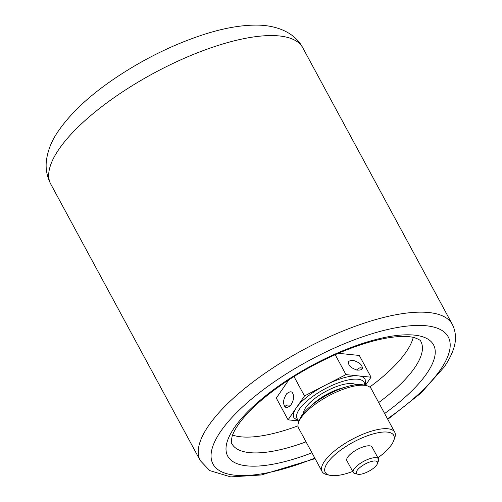 <?xml version="1.0" encoding="UTF-8"?>
<svg xmlns="http://www.w3.org/2000/svg" width="502" height="502" viewBox="0 0 502 502"><rect width="100%" height="100%" fill="white"/><g stroke="black" fill="none" stroke-linecap="round" stroke-linejoin="round"><path stroke-width="0.75" d="M369.729 387.055A107.441 36.458 151.6 0 0 406.174 351.896A107.441 36.458 151.6 0 0 413.24 337.369M232.57 435.052A107.441 36.458 151.6 0 0 297.968 425.853M348.432 354.337A40.587 13.774 151.6 0 0 345.094 353.998M285.613 384.563A40.587 13.774 151.6 0 0 283.429 387.751M361.766 365.971L362.124 366.793C363.109 369.208 361.402 370.307 357.01 370.093C352.373 368.449 349.687 366.642 348.959 364.653L348.601 363.837C347.616 361.421 349.323 360.323 353.715 360.536C358.353 362.174 361.038 363.988 361.766 365.971M338.342 353.301L359.3 355.454L371.047 377.19L345.972 374.611L335.192 354.676M345.972 374.611L304.482 395.94L293.996 376.55M284.421 405.729L284.032 404.813C282.927 402.033 283.793 398.362 286.623 393.794C289.886 391.246 291.951 391.152 292.804 393.518L293.193 394.428C294.297 397.207 293.432 400.878 290.602 405.447C287.339 408 285.274 408.095 284.421 405.729M304.482 395.94L288.066 419.841L276.313 398.111L288.87 379.826M290.733 405.29C287.508 404.725 285.657 405.202 285.18 406.733M288.066 419.841L297.058 420.764M362.187 368.568C360.982 367.15 359.125 367.627 356.633 370.005M365.751 384.902L371.047 377.19M365.613 385.448L365.155 379.267A40.467 13.736 151.6 0 0 358.51 375.898A40.467 13.736 151.6 0 0 325.227 385.272A40.467 13.736 151.6 0 0 296.274 407.888A40.467 13.736 151.6 0 0 293.959 417.764L298.878 421.529M394.735 432.209L371.229 388.749A41.302 14.018 151.6 0 0 366.378 385.624A41.302 14.018 151.6 0 0 328.233 396.065A41.302 14.018 151.6 0 0 298.608 422.27A41.302 14.018 151.6 0 0 298.565 428.037L322.064 471.503A41.302 14.018 -28.4 0 1 351.733 439.526A41.302 14.018 -28.4 0 1 394.735 432.209A41.302 14.018 -28.4 0 1 394.691 437.982L393.662 440.756A38.918 13.209 151.6 0 0 353.188 442.212A38.918 13.209 151.6 0 0 329.801 475.287A38.918 13.209 151.6 0 0 352.705 471.447M329.801 475.287L326.915 474.628A41.302 14.018 -28.4 0 1 322.064 471.503M377.906 457.818A38.918 13.209 151.6 0 0 391.472 444.816A38.918 13.209 151.6 0 0 393.662 440.756M378.477 458.872L372.07 447.018A14.326 4.863 151.6 0 0 357.154 449.554A14.326 4.863 151.6 0 0 346.863 460.648L353.276 472.501A14.326 4.863 -28.4 0 1 363.561 461.407A14.326 4.863 -28.4 0 1 378.477 458.872A14.326 4.863 -28.4 0 1 378.464 460.874L377.435 463.653A11.935 4.054 151.6 0 0 365.017 464.099A11.935 4.054 151.6 0 0 357.844 474.239A11.935 4.054 151.6 0 0 367.728 471.817A11.935 4.054 151.6 0 0 376.764 464.896A11.935 4.054 151.6 0 0 377.435 463.653M298.608 422.27L299.638 419.49A38.918 13.209 -28.4 0 1 327.549 394.798A38.918 13.209 -28.4 0 1 363.492 384.965L366.378 385.624M357.844 474.239L354.958 473.581A14.326 4.863 -28.4 0 1 353.276 472.501M378.696 402.548A107.441 36.458 151.6 0 0 414.721 367.702A107.441 36.458 151.6 0 0 420.864 341.486C421.059 340.607 418.957 339.346 414.552 337.695C410.699 336.572 405.309 336.214 398.375 336.622C382.712 337.733 363.774 342.841 341.573 351.94C310.757 365.023 283.931 381.213 261.09 400.502C252.023 408.333 244.913 415.719 239.755 422.646C235.802 428.049 233.254 432.617 232.119 436.345C231.14 441.559 231.045 444.006 231.842 443.686A107.441 36.458 151.6 0 0 306.025 441.842M200.336 460.723A143.252 48.612 -28.4 0 1 303.233 349.825A143.252 48.612 -28.4 0 1 452.365 324.455L302.819 47.866A143.252 48.612 151.6 0 0 153.681 73.242A143.252 48.612 151.6 0 0 50.79 184.14L200.336 460.723L209.767 470.606L230.713 476.9L261.278 474.98L315.112 458.64M311.955 452.81A116.991 39.702 -28.4 0 1 229.358 436.2A116.991 39.702 -28.4 0 1 364.421 342.835A116.991 39.702 -28.4 0 1 426.844 373.388A116.991 39.702 -28.4 0 1 384.626 413.516M387.481 418.806A133.701 45.375 151.6 0 0 440.593 369.516A133.701 45.375 151.6 0 0 367.477 335.167A133.701 45.375 151.6 0 0 214.009 443.247A133.701 45.375 151.6 0 0 314.817 458.094M344.102 387.55A27.867 9.456 151.6 0 0 312.42 404.681M303.572 413.127A30.252 10.266 -28.4 0 1 325.742 391.46A30.252 10.266 -28.4 0 1 356.012 384.77M364.665 385.229A38.083 12.92 151.6 0 0 324.48 389.125A38.083 12.92 151.6 0 0 299.217 420.613M302.819 47.866C295.101 32.963 277.418 25.207 256.779 25.1C241.136 25.056 223.628 28.137 204.264 34.356C173.523 44.327 143.792 58.947 115.071 78.224C88.917 95.888 69.577 114.136 57.065 132.967C51.468 141.376 47.96 150.305 46.529 159.755C45.349 168.114 46.768 176.24 50.79 184.14M387.782 419.352L420.952 393.11L444.188 367.025C448.28 361.107 451.304 355.322 453.262 349.662C456.506 340.732 456.205 332.324 452.365 324.455"/></g></svg>

